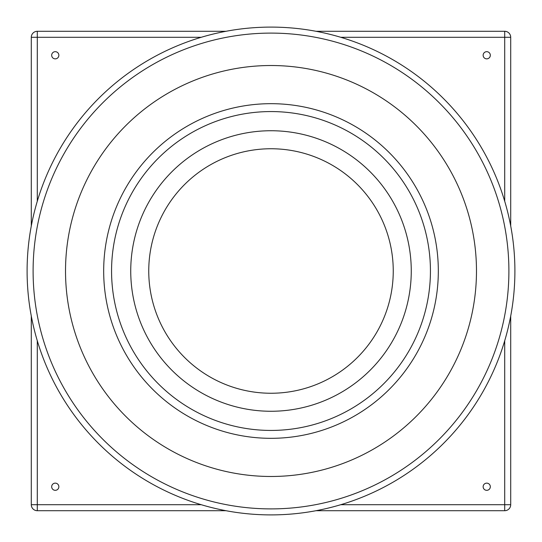 <?xml version="1.0" encoding="UTF-8"?>
<svg xmlns="http://www.w3.org/2000/svg" width="542" height="542" viewBox="0 0 542 542"><rect width="100%" height="100%" fill="white"/><g stroke="black" fill="none" stroke-linecap="round" stroke-linejoin="round"><path stroke-width="0.81" d="M271 33.103A237.897 237.897 0 0 1 508.897 271A237.897 237.897 0 0 1 271 508.897A237.897 237.897 0 0 1 33.103 271A237.897 237.897 0 0 1 271 33.103M271 27.1A243.9 243.9 0 0 1 514.9 271A243.9 243.9 0 0 1 271 514.9A243.9 243.9 0 0 1 27.1 271A243.9 243.9 0 0 1 271 27.1M55.264 51.673A3.598 3.598 0 0 0 51.673 55.264A3.598 3.598 0 0 0 55.264 58.861A3.598 3.598 0 0 0 58.861 55.264A3.598 3.598 0 0 0 55.264 51.673M55.264 483.139A3.598 3.598 0 0 0 51.673 486.736A3.598 3.598 0 0 0 55.264 490.327A3.598 3.598 0 0 0 58.861 486.736A3.598 3.598 0 0 0 55.264 483.139M486.736 483.139A3.598 3.598 0 0 0 483.139 486.736A3.598 3.598 0 0 0 486.736 490.327A3.598 3.598 0 0 0 490.327 486.736A3.598 3.598 0 0 0 486.736 483.139M486.736 51.673A3.598 3.598 0 0 0 483.139 55.264A3.598 3.598 0 0 0 486.736 58.861A3.598 3.598 0 0 0 490.327 55.264A3.598 3.598 0 0 0 486.736 51.673M225.96 510.706L37.29 510.706A5.996 5.996 0 0 1 31.294 504.71L31.294 316.04M31.294 225.96L31.294 37.29L37.29 37.29L37.29 201.245M201.245 37.29L37.29 37.29L37.29 31.294A5.996 5.996 0 0 0 31.294 37.29A5.996 5.996 0 0 1 37.29 31.294L225.96 31.294M316.04 31.294L504.71 31.294A5.996 5.996 0 0 1 510.706 37.29L510.706 225.96M510.706 316.04L510.706 504.71A5.996 5.996 0 0 1 504.71 510.706L316.04 510.706M271 65.521A205.479 205.479 0 0 1 476.479 271A205.479 205.479 0 0 1 271 476.479A205.479 205.479 0 0 1 65.521 271A205.479 205.479 0 0 1 271 65.521M271 103.678A167.322 167.322 0 0 1 438.322 271A167.322 167.322 0 0 1 271 438.322A167.322 167.322 0 0 1 103.678 271A167.322 167.322 0 0 1 271 103.678M271 430.436A159.436 159.436 0 0 1 111.564 271A159.436 159.436 0 0 1 271 111.564A159.436 159.436 0 0 1 430.436 271A159.436 159.436 0 0 1 271 430.436M271 130.737A140.263 140.263 0 0 1 411.263 271A140.263 140.263 0 0 1 271 411.263A140.263 140.263 0 0 1 130.737 271A140.263 140.263 0 0 1 271 130.737M271 148.752A122.248 122.248 0 0 1 393.248 271A122.248 122.248 0 0 1 271 393.248A122.248 122.248 0 0 1 148.752 271A122.248 122.248 0 0 1 271 148.752M340.755 504.71L504.71 504.71L504.71 340.755M504.71 201.245L504.71 37.29L340.755 37.29M37.29 340.755L37.29 504.71L201.245 504.71M504.71 510.706A5.996 5.996 0 0 0 510.706 504.71L504.71 504.71L504.71 510.706M37.29 510.706L37.29 504.71L31.294 504.71A5.996 5.996 0 0 0 37.29 510.706M510.706 37.29A5.996 5.996 0 0 0 504.71 31.294L504.71 37.29L510.706 37.29"/></g></svg>
